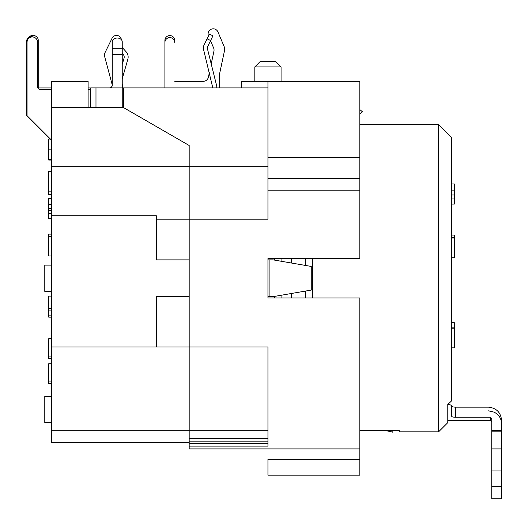 <?xml version="1.0" encoding="UTF-8"?>
<svg xmlns="http://www.w3.org/2000/svg" width="528" height="528" viewBox="0 0 528 528"><rect width="100%" height="100%" fill="white"/><g stroke="black" fill="none" stroke-linecap="round" stroke-linejoin="round"><path stroke-width="0.79" d="M447.784 404.441L451.717 400.759L451.717 137.795L438.59 124.667L438.59 431.838L447.784 422.651L447.784 404.441M312.576 258.562L312.576 297.944M359.832 430.571L399.214 430.571L399.214 431.838L438.59 431.838M451.717 204.085L454.344 204.085L454.344 183.988L451.717 183.988M451.717 194.99L454.344 194.99M451.717 347.86L454.344 347.86L454.344 322.707L451.717 322.707M451.717 328.172L454.344 328.172M451.717 327.855L454.344 327.855M451.717 257.75L454.344 257.75L454.344 235.066L451.717 235.066M451.717 237.395L454.344 237.395M451.717 237.989L454.344 237.989M90.73 107.606L90.73 87.919L123.552 87.919L123.552 107.606L189.182 145.497L123.552 107.606L51.355 107.606L51.355 215.8L156.367 215.8L156.367 259.875L189.182 259.875L189.182 145.497L189.182 166.676L267.947 166.676M274.507 258.562L274.507 260.099M274.507 296.406L274.507 297.944M291.463 258.562L291.463 263.023M291.463 293.482L291.463 297.944M359.832 459.353L267.947 459.353L267.947 475.154L359.832 475.154L359.832 297.944L267.947 297.944L267.947 258.562L359.832 258.562L359.832 81.352L241.692 81.352L241.692 87.919M359.832 448.899L189.182 448.899L189.182 446.12L267.947 446.12L267.947 346.955L189.182 346.955L189.182 166.676L51.355 166.676M267.947 443.54L189.182 443.54L189.182 446.12M189.182 443.54L189.182 296.63L156.367 296.63L156.367 346.955L51.355 346.955L51.355 442.339L189.182 442.339M267.947 438.59L189.182 438.59L189.182 441.151L267.947 441.151M189.182 438.59L189.182 430.696L267.947 430.696M156.367 219.186L267.947 219.186L267.947 81.352M267.947 61.664L260.066 61.664L254.819 66.911L281.068 66.911L275.821 61.664L267.947 61.664M123.552 87.919L267.947 87.919M122.239 54.503L122.239 41.798A4.99 3.762 -0 0 0 117.249 38.036A4.99 3.762 -0 0 0 112.259 41.798L112.259 54.503L122.239 54.503L122.239 107.606M95.984 107.606L95.984 87.919M121.394 39.699A4.924 4.924 0 0 0 112.088 38.174L105.178 52.331A6.56 6.56 0 0 0 104.742 56.905L112.16 84.612A2.627 2.627 0 0 1 109.626 87.919L111.494 87.146L112.246 85.582L112.259 54.503M122.239 84.17L122.892 87.919M212.81 87.919L203.57 49.54A6.56 6.56 0 0 1 204.039 45.078L209.398 34.096L212.936 35.825L207.577 46.801A2.627 2.627 0 0 0 207.392 48.589L216.751 86.117L216.751 87.919M359.832 114.074L362.459 111.797L359.832 109.6M112.259 42.273L112.259 41.745M122.239 64.475L124.054 58.139A3.94 3.94 0 0 0 123.196 54.417L122.239 53.354M122.239 47.467L126.119 51.784A7.874 7.874 0 0 1 127.842 59.222L122.239 78.758M208.507 35.917A5.122 5.122 0 0 1 211.226 29.218A5.122 5.122 0 0 1 217.939 31.931L223.997 46.22A7.874 7.874 0 0 1 224.453 50.932L219.43 74.554A2.627 2.627 0 0 0 219.377 75.101L219.377 87.919M174.742 81.319L203.273 81.319A5.254 5.254 0 0 0 208.408 77.161L209.352 72.732M211.22 63.941L213.939 51.15A5.254 5.254 0 0 0 213.635 48.008L210.547 40.722M164.861 87.919A2.627 2.627 0 0 0 164.901 87.483L164.901 42.524A4.924 4.924 0 0 1 169.825 37.6A4.924 4.924 0 0 1 174.742 42.524L174.742 40.491A4.924 4.924 0 0 0 169.825 35.567A4.924 4.924 0 0 0 164.901 40.491L164.901 87.919M28.426 37.825A5.254 4.798 -0 0 1 34.333 35.594A5.254 4.798 -0 0 1 38.227 40.227L38.227 42.893A5.254 4.798 180 0 0 36.98 39.798M51.355 87.938L38.227 87.938L38.227 42.893M90.73 87.938L88.11 87.938M51.355 140.006L27.067 115.718L27.067 42.207A5.254 5.254 0 0 1 32.32 36.96A5.254 5.254 0 0 1 37.567 42.207L37.567 86.843A2.627 2.627 0 0 0 40.194 89.463L51.355 89.463M88.11 89.463L90.73 89.463M88.11 89.225L90.328 89.463M51.355 296.096L48.728 296.096L48.728 315.863L51.355 315.863L51.355 338.593M38.993 89.173A2.627 2.627 0 0 0 39.527 89.225L51.355 89.225M49.962 139.049L26.4 115.48L26.4 41.969A5.254 5.254 0 0 1 33.733 37.151M488.473 410.837L494.248 412.17L496.597 413.648C499.844 416.321 501.508 419.76 501.6 423.958L501.6 430.525L491.753 430.525L491.753 498.782L501.6 498.782L501.6 470.936L491.753 470.936M491.753 448.899L501.6 448.899L501.6 430.525M501.6 448.899L501.6 470.936M387.037 430.571L392.674 432.168L393.129 430.571M385.829 430.571L392.674 432.168M447.784 404.468C450.173 404.587 451.486 405.174 451.717 406.223L451.717 416.321C451.928 416.896 453.242 417.206 455.657 417.245L455.657 407.147C453.235 407.101 451.928 406.765 451.717 406.151C451.928 406.765 453.235 407.101 455.657 407.147L488.473 407.147C496.505 408.032 500.881 412.52 501.6 420.605M451.717 416.321L451.717 406.223M455.657 417.245L490.439 417.245L491.753 418.592L490.439 417.245L490.439 420.677L447.784 420.677M491.753 418.592L491.753 430.525M501.6 431.838L491.753 431.838M50.398 139.049L48.728 139.049L48.728 160.043L51.355 160.043M51.355 159.41L48.728 159.41M51.355 198.614L48.728 198.614L48.728 208.547M51.355 213.173L48.728 213.173L48.728 218.711L51.355 218.711M48.728 210.362L48.728 213.649M51.355 208.276L48.728 208.276L48.728 210.395L51.355 210.395M51.355 204.164L48.728 204.164M51.355 204.481L48.728 204.481M51.355 213.609L48.728 213.609M51.355 234.115L48.728 234.115L48.728 255.988L51.355 255.988M51.355 363.726L48.728 363.726L48.728 383.414L51.355 383.414M51.355 381.091L48.728 381.091M51.355 338.699L48.728 338.699L48.728 358.387L51.355 358.387M51.355 356.063L48.728 356.063M51.355 310.926L48.728 310.926M51.355 308.583L48.728 308.583M48.728 315.863L48.728 317.156L51.341 317.156M51.355 236.3L48.728 236.3M51.355 171.428L48.728 171.428L48.728 194.66L51.355 194.66M51.355 191.116L48.728 191.116M51.355 346.955L51.355 215.8M51.355 107.606L51.355 81.352L88.11 81.352L88.11 107.606M311.263 266.442L273.194 259.875L269.914 259.875L269.914 296.63L273.194 296.63L311.263 290.07L311.263 266.442M267.947 296.63L269.914 296.63M269.914 259.875L267.947 259.875M51.355 430.696L189.182 430.696L189.182 346.955L156.367 346.955M51.355 265.129L44.788 265.129L44.788 291.383L51.355 291.383M51.355 396.396L44.788 396.396L44.788 422.651L51.355 422.651M451.717 190.139L454.344 190.139M451.717 198.983L454.344 198.983M281.068 297.944L281.068 295.271M281.068 261.235L281.068 258.562M305.494 258.562L305.494 265.445M305.494 291.06L305.494 297.944M267.947 190.786L359.832 190.786M267.947 157.436L359.832 157.436M267.947 178.517L359.832 178.517M112.259 48.279L122.239 48.279M210.632 40.544L207.095 38.815M37.567 54.305L38.227 54.305M37.567 78.817L38.227 78.817M37.567 81.655L38.227 81.655M37.567 56.186L38.227 56.186M491.753 486.473L501.6 486.473M51.355 149.134L48.728 149.134M51.355 204.719L48.728 204.719M359.832 124.667L438.59 124.667M281.068 81.352L281.068 66.911M254.819 81.352L254.819 66.911M490.439 420.677L491.753 421.991"/></g></svg>
